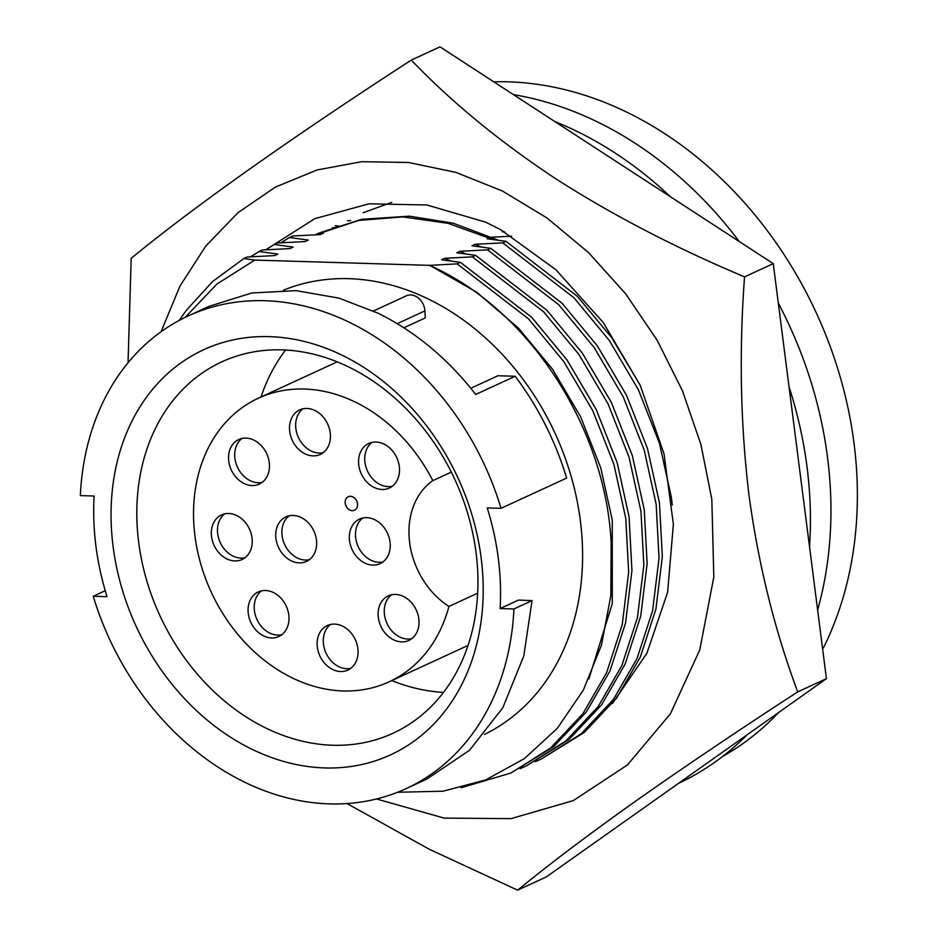 <?xml version="1.0" encoding="UTF-8"?>
<svg xmlns="http://www.w3.org/2000/svg" width="937" height="937" viewBox="0 0 937 937"><rect width="100%" height="100%" fill="white"/><g stroke="black" fill="none" stroke-linecap="round" stroke-linejoin="round"><path stroke-width="1.41" d="M391.725 202.357L363.123 212.746M492.909 239.497L448.097 223.334L402.828 216.904L358.766 220.418L315.324 234.812M315.429 234.812L318.592 233.29M319.587 232.833L361.846 219.281L409.434 216.166L453.262 223.229L498.414 240.235M161.047 331.745L179.986 286.043L205.835 245.998L237.928 212.734L275.314 187.142L317.011 169.984L361.834 161.679L408.555 162.476L455.886 172.373L502.513 191.054L547.138 218.063L588.541 252.592L625.565 293.714L657.188 340.295L682.546 391.034L700.923 444.548L711.827 499.327L713.818 577.087L699.752 649.962L670.4 713.807L627.403 764.979L573.257 800.62L510.981 818.657L444.15 818.095L376.533 798.98M347.018 803.559L429.439 849.344L517.622 890.15C549.281 864.23 588.377 834.726 634.911 801.662C683.05 767.708 737.314 731.129 797.715 691.904C774.606 629.957 758.338 564.203 748.921 494.631C740.464 424.051 739 351.469 744.552 276.872L773.259 263.637L826.422 678.669L546.33 876.915L517.622 890.15M744.552 276.872C675.706 247.918 612.974 215.346 556.355 179.154C500.147 142.049 451.798 102.356 411.284 60.085L439.992 46.85L773.259 263.637M411.284 60.085C291.079 137.997 193.936 206.69 131.192 258.331L128.041 362.771M797.715 691.904L826.422 678.669M267.549 248.656L314.832 218.661L368.944 203.833L426.85 204.969L485.46 222.092L500.381 229.483L555.899 269.751L603.299 322.597L640.182 385.236L664.04 453.895L673.375 524.275L667.601 592.348L646.905 653.241L612.447 703.523M493.74 81.812A364.341 289.439 65.2 0 1 508.322 81.835A364.341 289.439 65.2 0 1 801.03 282.763A364.341 289.439 65.2 0 1 822.663 649.353M778.659 712.471A364.341 289.439 65.2 0 1 722.65 756.428M554.88 121.587A369.541 293.574 65.2 0 1 670.423 196.747M789.013 386.641A369.541 293.574 65.2 0 1 809.521 546.763M678.54 783.332A369.541 293.574 -114.8 0 0 747.047 734.842M817.626 610.034A369.541 293.574 -114.8 0 0 778.319 303.12M739.305 241.559A369.541 293.574 -114.8 0 0 513.406 94.614M484.37 734.467A243.889 193.748 -114.8 0 0 570.504 474.204A243.889 193.748 -114.8 0 0 348.951 278.676A243.889 193.748 -114.8 0 0 283.325 290.247M373.465 310.979L406.295 295.834A14.875 11.818 -114.8 0 1 424.906 310.908L425.293 317.912L403.87 327.798M470.796 388.269L497.945 375.737L515.151 376.264A260.24 206.737 65.2 0 1 566.639 478.069L501.026 508.334A260.24 206.737 -114.8 0 0 188.138 315.968A260.24 206.737 -114.8 0 0 80.348 495.614L94.133 496.036A243.889 193.748 65.2 0 0 107.029 596.67L93.243 596.248A260.24 206.737 -114.8 0 0 329.367 803.887A260.24 206.737 -114.8 0 0 406.131 788.614A260.24 206.737 -114.8 0 0 513.921 608.968L532.052 600.605L518.548 600.055L500.124 608.546L513.921 608.968M501.026 508.334L487.228 507.913A243.889 193.748 65.2 0 1 500.124 608.546M489.255 237.799L487.158 238.759L506.027 241.348L502.736 242.859L475.246 244.252L471.967 245.775L490.836 248.352L487.545 249.863L460.067 251.268L456.776 252.779L475.645 255.356L472.353 256.867L444.876 258.272L441.596 259.783L460.454 262.36L457.162 263.883L429.497 265.358L254.829 260.076L243.889 258.518L247.192 257.007L274.67 255.602L277.949 254.091L259.08 251.514L250.601 256.808M259.08 251.514L262.372 249.992L289.861 248.598L293.14 247.087L274.272 244.51L265.792 249.804M105.237 590.72L93.243 596.248M324.752 767.942A223.065 177.21 65.2 0 1 113.119 546.728A223.065 177.21 65.2 0 1 269.505 336.641A223.065 177.21 65.2 0 1 481.138 557.855A223.065 177.21 65.2 0 1 324.752 767.942M282.06 349.876A204.477 162.441 -114.8 0 0 221.741 361.881A204.477 162.441 -114.8 0 0 146.441 579.593A204.477 162.441 -114.8 0 0 332.705 745.243A204.477 162.441 -114.8 0 0 393.025 733.238A204.477 162.441 -114.8 0 0 468.324 515.526A204.477 162.441 -114.8 0 0 282.06 349.876M285.562 350.028A204.477 162.441 -114.8 0 0 261.013 396.995M391.807 680.578A204.477 162.441 -114.8 0 0 443.47 692.396M477.659 593.191L448.94 606.438A156.151 124.047 65.2 0 1 389.183 681.785A156.151 124.047 65.2 0 1 343.129 690.956A156.151 124.047 65.2 0 1 200.893 564.461A156.151 124.047 65.2 0 1 258.389 398.202A156.151 124.047 65.2 0 1 304.455 389.042A156.151 124.047 65.2 0 1 432.824 480.634L451.318 472.107M274.272 244.51L277.563 242.988L305.04 241.594L308.332 240.083L289.463 237.506L280.971 242.8M350.438 496.305A7.437 5.903 65.2 0 1 357.208 502.326A7.437 5.903 65.2 0 1 354.467 510.243A7.437 5.903 65.2 0 1 352.277 510.677A7.437 5.903 65.2 0 1 346.702 507.233A7.437 5.903 65.2 0 1 345.484 504.61A7.437 5.903 65.2 0 1 348.236 496.739A7.437 5.903 65.2 0 1 350.438 496.305M348.259 496.727A7.437 5.903 65.2 0 1 348.283 496.715A7.437 5.903 65.2 0 1 350.473 496.282A7.437 5.903 65.2 0 1 357.255 502.302A7.437 5.903 65.2 0 1 354.514 510.22A7.437 5.903 65.2 0 1 354.491 510.232M289.146 515.807A24.538 19.49 -114.8 0 0 283.688 542.195A24.538 19.49 -114.8 0 0 305.38 560.045A24.538 19.49 -114.8 0 0 309.386 559.682M299.231 562.879A24.538 19.49 65.2 0 1 276.872 543.003A24.538 19.49 65.2 0 1 285.914 516.884A24.538 19.49 65.2 0 1 293.152 515.444A24.538 19.49 65.2 0 1 315.5 535.32A24.538 19.49 65.2 0 1 306.469 561.439A24.538 19.49 65.2 0 1 299.231 562.879M241.969 438.469A24.538 19.49 -114.8 0 0 236.511 464.869A24.538 19.49 -114.8 0 0 258.202 482.719A24.538 19.49 -114.8 0 0 262.208 482.356M252.053 485.553A24.538 19.49 65.2 0 1 229.694 465.677A24.538 19.49 65.2 0 1 238.736 439.547A24.538 19.49 65.2 0 1 245.974 438.106A24.538 19.49 65.2 0 1 268.322 457.994A24.538 19.49 65.2 0 1 259.291 484.113A24.538 19.49 65.2 0 1 252.053 485.553M302.932 408.813A24.538 19.49 -114.8 0 0 297.474 435.201A24.538 19.49 -114.8 0 0 319.166 453.051A24.538 19.49 -114.8 0 0 323.171 452.688M313.017 455.886A24.538 19.49 65.2 0 1 290.657 436.01A24.538 19.49 65.2 0 1 299.699 409.891A24.538 19.49 65.2 0 1 306.938 408.45A24.538 19.49 65.2 0 1 329.285 428.326A24.538 19.49 65.2 0 1 320.255 454.445A24.538 19.49 65.2 0 1 313.017 455.886M261.493 590.872A24.538 19.49 -114.8 0 0 256.035 617.26A24.538 19.49 -114.8 0 0 277.727 635.11A24.538 19.49 -114.8 0 0 281.732 634.759M271.578 637.956A24.538 19.49 65.2 0 1 249.219 618.069A24.538 19.49 65.2 0 1 258.261 591.95A24.538 19.49 65.2 0 1 265.499 590.509A24.538 19.49 65.2 0 1 287.846 610.385A24.538 19.49 65.2 0 1 278.804 636.516A24.538 19.49 65.2 0 1 271.578 637.956M224.739 513.851A24.538 19.49 -114.8 0 0 219.293 540.251A24.538 19.49 -114.8 0 0 240.973 558.101A24.538 19.49 -114.8 0 0 244.979 557.738M234.824 560.935A24.538 19.49 65.2 0 1 212.476 541.059A24.538 19.49 65.2 0 1 221.507 514.94A24.538 19.49 65.2 0 1 228.745 513.499A24.538 19.49 65.2 0 1 251.093 533.376A24.538 19.49 65.2 0 1 242.062 559.494A24.538 19.49 65.2 0 1 234.824 560.935M330.562 624.464A24.538 19.49 -114.8 0 0 325.104 650.864A24.538 19.49 -114.8 0 0 346.795 668.713A24.538 19.49 -114.8 0 0 350.801 668.35M340.635 671.548A24.538 19.49 65.2 0 1 318.287 651.672A24.538 19.49 65.2 0 1 327.329 625.541A24.538 19.49 65.2 0 1 334.568 624.101A24.538 19.49 65.2 0 1 356.915 643.977A24.538 19.49 65.2 0 1 347.873 670.107A24.538 19.49 65.2 0 1 340.635 671.548M391.525 594.796A24.538 19.49 -114.8 0 0 386.067 621.196A24.538 19.49 -114.8 0 0 407.759 639.046A24.538 19.49 -114.8 0 0 411.765 638.683M401.61 641.88A24.538 19.49 65.2 0 1 379.251 622.004A24.538 19.49 65.2 0 1 388.293 595.873A24.538 19.49 65.2 0 1 395.531 594.433A24.538 19.49 65.2 0 1 417.879 614.321A24.538 19.49 65.2 0 1 408.837 640.439A24.538 19.49 65.2 0 1 401.61 641.88M372.001 442.405A24.538 19.49 -114.8 0 0 366.543 468.793A24.538 19.49 -114.8 0 0 388.234 486.643A24.538 19.49 -114.8 0 0 392.24 486.291M382.085 489.489A24.538 19.49 65.2 0 1 359.726 469.613A24.538 19.49 65.2 0 1 368.768 443.482A24.538 19.49 65.2 0 1 376.006 442.041A24.538 19.49 65.2 0 1 398.354 461.918A24.538 19.49 65.2 0 1 389.323 488.048A24.538 19.49 65.2 0 1 382.085 489.489M362.748 518.02A24.538 19.49 -114.8 0 0 357.29 544.42A24.538 19.49 -114.8 0 0 378.981 562.27A24.538 19.49 -114.8 0 0 382.987 561.907M372.832 565.105A24.538 19.49 65.2 0 1 350.473 545.229A24.538 19.49 65.2 0 1 359.515 519.11A24.538 19.49 65.2 0 1 366.754 517.669A24.538 19.49 65.2 0 1 389.101 537.545A24.538 19.49 65.2 0 1 380.071 563.664A24.538 19.49 65.2 0 1 372.832 565.105M289.463 237.506L292.754 235.983L320.231 234.59L323.511 233.079L320.032 232.645M347.51 220.722L350.614 220.582M332.319 227.726L335.423 227.586L338.702 226.075L337.566 225.934M337.004 225.864L335.223 225.641M511.684 236.206L491.96 237.178M503.462 231.252L502.349 231.755L504.879 232.071M429.497 265.358C528.363 308.777 605.396 426.803 611.158 542.535L610.842 595.51L601.46 645.136L583.353 690.089L557.269 728.377L524.357 758.642L485.671 779.924L443.049 791.215L397.604 792.257M185.151 317.385L216.892 284.075L254.829 260.076M243.889 258.518L212.558 281.545L186.322 310.323L179.143 320.454M277.949 254.091L274.635 255.614M588.858 678.997L612.271 603.674L612.259 519.988L600.793 467.985L580.589 416.731L552.572 369.272L518.571 328.208L476.675 292.203L429.685 265.276M461.098 787.771L510.899 773.037L550.64 747.949L583.001 713.525L606.649 672.59L622.25 624.569L628.657 572.097L625.764 518.278L613.864 464.19L592.863 410.874L563.746 361.518L528.409 318.791L457.162 263.883M406.131 788.614L427.026 778.975L469.589 750.197L502.782 707.786L523.76 656.076L532.052 600.605M188.138 315.968L209.033 306.34L251.83 292.988L296.162 290.657L339.159 298.165L378.653 313.462C415.817 332.038 448.167 359.035 475.703 394.454L515.151 376.264M510.899 773.037L553.931 746.426L586.293 712.003L609.94 671.068L625.541 623.058L631.948 570.574L629.055 516.755L617.155 462.667L596.155 409.364L567.049 359.995L531.701 317.28L460.454 262.36M293.14 247.087L289.826 248.598M450.732 260.966L444.876 258.272M520.082 768.668L526.079 766.033L565.831 740.944L598.181 706.521L621.84 665.586L637.441 617.565L643.848 565.093L640.955 511.274L629.043 457.174L608.054 403.87L578.937 354.502L543.601 311.787L472.353 256.867M448.94 606.438A74.843 59.453 65.2 0 1 409.656 542.593A74.843 59.453 65.2 0 1 432.824 480.634M526.079 766.033L569.122 739.422L601.484 704.999L625.131 664.064L640.732 616.054L647.139 563.57L644.246 509.751L632.346 455.663L611.346 402.348L582.228 352.991L546.892 310.276L475.645 255.356M308.332 240.083L305.005 241.594M465.923 253.962L460.067 251.268M535.273 761.664L541.27 759.029L581.022 733.94L613.372 699.517L637.019 658.582L652.632 610.561L659.039 558.089L656.146 504.27L644.234 450.17L623.246 396.866L594.128 347.498L558.792 304.783L487.545 249.863M335.387 227.586L338.702 226.075M541.27 759.029L584.313 732.418L616.663 697.995L640.322 657.06L655.923 609.05L662.33 556.566L659.437 502.747L647.526 448.659L626.537 395.344L597.419 345.987L562.083 303.26L490.836 248.352M506.027 241.348L577.274 296.256L611.58 337.519L640.123 385.095M323.511 233.079L320.196 234.59M481.103 246.946L475.246 244.252M502.736 242.859L573.971 297.779L609.319 340.494L638.437 389.862L659.425 443.166L671.337 497.266L672.297 504.996M424.906 310.908L397.253 323.663M337.226 361.846L258.389 398.202M468.02 645.429L389.183 681.785M346.702 507.233L345.484 504.61"/></g></svg>
